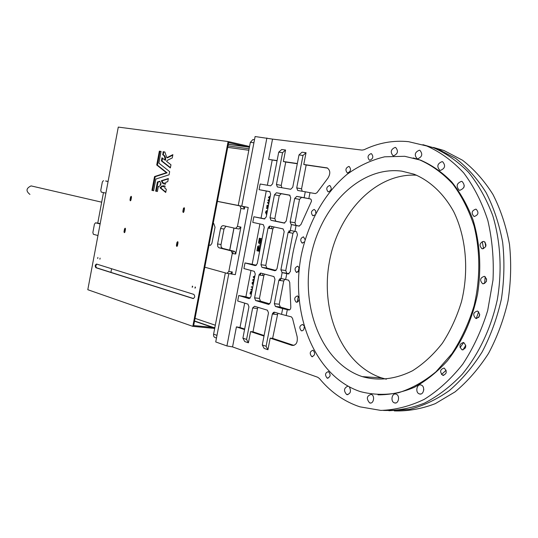 <?xml version="1.0" encoding="UTF-8"?>
<svg xmlns="http://www.w3.org/2000/svg" width="538" height="538" viewBox="0 0 538 538"><rect width="100%" height="100%" fill="white"/><g stroke="black" fill="none" stroke-linecap="round" stroke-linejoin="round"><path stroke-width="0.81" d="M29.94 194.406C25.716 191.084 26.1 188.246 31.083 185.899L32.26 186.168M259.329 250.284L259.814 247.762L258.933 248.065L258.348 251.105L258.946 251.28L259.329 250.284M259.585 250.325L259.827 247.789M260.123 248.67L260.352 247.581M315.732 213.33L315.705 210.916L314.232 209.43C311.125 210.809 310.648 212.9 312.793 215.691L314.912 214.931M328.355 191.878C331.522 190.459 332.027 188.354 329.881 185.549L329.599 185.482C326.438 186.908 325.934 189.013 328.086 191.804L328.355 191.878M347.595 172.927C350.843 171.474 351.375 169.335 349.189 166.511L348.859 166.43C345.618 167.896 345.087 170.035 347.272 172.846L347.595 172.927M369.774 160.25C373.13 158.764 373.688 156.585 371.449 153.72L371.065 153.626C367.716 155.132 367.158 157.311 369.404 160.163L369.774 160.25L369.404 160.163M327.185 378.153L327.232 378.167C330.588 376.97 330.998 374.784 328.462 371.617L328.429 371.603C325.08 372.787 324.663 374.973 327.185 378.153M311.798 356.647L311.818 356.654C315.086 355.45 315.497 353.305 313.049 350.225L313.049 350.225C309.78 351.415 309.363 353.56 311.798 356.647L312.578 356.714M303.862 325.658L302.591 324.454C299.404 325.678 298.987 327.79 301.341 330.783L301.361 330.789C303.25 330.863 304.199 329.538 304.199 326.815M298.839 297.359L297.453 295.9C294.333 297.158 293.909 299.249 296.176 302.161L296.236 302.181C297.628 302.356 298.556 301.462 299.02 299.491M299.323 268.186L297.776 266.162C294.69 267.46 294.246 269.538 296.451 272.389L299.074 270.634M305.093 239.652L303.466 236.821C300.386 238.166 299.922 240.237 302.087 243.055L304.427 241.918M459.748 190.311C464.65 188.414 465.437 185.469 462.108 181.481L461.53 181.333C456.634 183.256 455.861 186.202 459.196 190.17L459.748 190.311M440.34 170.432C445.054 168.522 445.827 165.63 442.666 161.77L442.081 161.629C437.374 163.565 436.607 166.45 439.775 170.29L440.34 170.432L439.775 170.29M417.656 158.831C422.182 156.921 422.935 154.097 419.922 150.351L419.351 150.216C414.838 152.146 414.092 154.978 417.105 158.697L417.656 158.831M393.513 155.825C397.858 153.935 398.584 151.165 395.699 147.52L395.168 147.392C390.83 149.302 390.111 152.072 393.002 155.697L393.513 155.825M419.351 393.897L419.384 393.91C423.722 395.558 425.531 386.264 421.113 385.04L421.106 385.033C416.775 383.399 414.953 392.632 419.351 393.897M394.394 402.848L394.468 402.875C398.604 404.441 400.312 395.39 396.109 394.172L396.055 394.152C391.926 392.592 390.205 401.583 394.394 402.848M369.599 402.881L369.693 402.915C373.641 404.408 375.275 395.585 371.274 394.394L371.2 394.374C366.701 395.854 366.163 398.685 369.599 402.881M462.102 349.814C466.305 348.53 466.836 346.095 463.689 342.511L463.561 342.471C459.365 343.775 458.84 346.216 461.994 349.781L462.102 349.814M475.915 318.442C480.158 317.097 480.723 314.656 477.603 311.099L477.394 311.038C473.158 312.396 472.599 314.851 475.72 318.382L475.915 318.442M482.842 283.768C487.072 282.369 487.663 279.921 484.617 276.431L484.321 276.344C480.098 277.763 479.506 280.211 482.559 283.687L482.842 283.768M482.25 248.778C486.426 247.325 487.038 244.898 484.099 241.488L483.729 241.387C479.56 242.86 478.954 245.288 481.9 248.677L482.25 248.778M474.314 216.464C478.383 214.971 479.015 212.571 476.204 209.262L475.774 209.148C471.712 210.661 471.086 213.068 473.904 216.357L474.314 216.464M347.898 386.15C343.863 388.012 343.459 390.817 346.687 394.562L346.768 394.589C350.534 393.89 351.395 391.341 349.364 386.943M442.707 375.302C446.829 374.065 447.32 371.65 444.193 368.073L444.146 368.053C440.03 369.31 439.539 371.724 442.673 375.289L442.707 375.302M125.159 228.193L124.527 228.919L124.002 231.703L124.298 232.665L124.951 231.952L125.475 229.161L125.159 228.193M125.428 228.475L125.193 229.02L124.527 228.919M131.158 196.316L130.526 197.063L130.001 199.854L130.283 200.795L130.956 200.062L131.48 197.264L131.158 196.316M131.44 196.605L130.7 200.634M184.117 207.702L183.404 208.488L182.839 211.461L183.176 212.47L183.922 211.696L184.487 208.724L184.117 207.702M184.413 207.957L183.599 212.349M177.668 241.649L176.962 242.416L176.397 245.375L176.74 246.411L177.473 245.658L178.038 242.692L177.668 241.649M177.95 241.892L177.641 242.517L176.962 242.416M97.674 258.502L97.876 257.44L97.728 258.509M99.88 259.175L100.081 258.112L99.94 259.181M192.187 287.272L192.422 286.082L192.187 287.272M194.964 288.119L195.193 286.922L195.052 288.133M388.893 410.736L409.257 409.438C423.036 405.968 436.379 399.694 449.291 390.608C461.678 379.976 472.667 367.03 482.263 351.758C490.797 335.403 497.179 317.824 501.403 299.02C504.254 279.908 504.671 261.011 502.653 242.329C499.271 224.191 493.75 207.614 486.096 192.584C477.394 178.771 467.266 167.385 455.726 158.428L437.286 148.757L424.778 145.287M394.293 410.911C407.905 411.321 421.577 408.9 435.303 403.648L455.074 391.872C467.589 381.442 478.719 368.665 488.457 353.533C497.132 337.299 503.642 319.801 507.993 301.045C510.945 281.966 511.443 263.075 509.493 244.366C506.15 226.202 500.649 209.578 492.983 194.507C484.254 180.647 474.086 169.214 462.485 160.216L443.937 150.512L433.413 147.439M418.436 159.483L418.887 159.557M416.58 158.871L417.024 158.959M485.041 242.073L485.713 246.552M486.594 278.899L486.372 281.509M479.728 314.273L478.665 317.507M465.8 345.329L462.922 349.908M446.15 370.245L441.49 374.488M258.058 307.353L257.5 308.509L252.638 307.965L254.535 306.277L267.406 310.197L268.489 312.834L262.282 344.959L266.108 346.27L267.944 349.727L270.184 338.126L292.154 345.436C296.209 345.315 297.87 342.397 297.137 336.68L292.537 318.429L291.414 316.869L281.549 314.347L282.658 308.617L288.711 309.969C290.083 310.002 290.782 309.02 290.809 307.023L289.72 282.356L288.597 280.177L281.024 278.476L282.154 272.625L288.247 273.923L290.332 271.623C291.441 259.034 293.822 246.734 297.48 234.723L296.552 231.71L290.312 230.459L291.448 224.595L298.993 226.094L300.903 224.622L311.462 201.279L311.374 200.035L310.634 198.993L304.131 197.708L305.281 191.784L309.982 192.671L308.832 198.596M404.731 156.302L384.697 156.8C371.442 159.968 358.92 165.791 347.124 174.285C324.481 193.176 308.133 222.53 301.314 255.012C289.982 312.235 313.486 374.549 358.611 391.012L360.527 391.657C372.821 394.818 385.504 395.174 398.584 392.713C411.637 388.57 424.099 381.59 435.982 371.785L451.987 353.621C461.328 339.31 468.672 323.425 474.012 305.967C480.373 279.161 480.36 251.239 474.099 226.088C468.867 210.002 461.718 195.913 452.666 183.835C442.747 173.182 431.779 165.227 419.768 159.954L404.731 156.302M361.489 376.365L362.256 376.62C378.698 381.234 395.464 379.27 412.552 370.743C423.467 363.836 433.399 354.676 442.35 343.264C450.481 330.749 456.87 316.882 461.503 301.65C469.123 270.54 466.11 237.231 453.803 211.858C443.81 193.646 429.875 180.694 413.978 174.178L401.812 171.151C360.245 165.697 320.305 206.572 310.729 257.251C300.681 307.83 321.872 362.599 361.489 376.365M416.634 175.22C375.578 172.644 337.649 213.458 329.236 262.726C320.406 311.912 341.926 364.334 380.958 377.689L386.318 379.216M460.03 347.615L463.709 342.518M476.244 318.503L478.659 311.764M484.637 283.519L485.162 276.693M483.608 248.67L482.203 241.569M244.561 329.592L236.417 326.882L232.564 346.909L317.689 377.246L319.424 378.517C329.861 391.139 342.262 400.198 356.64 405.686L359.962 406.836L380.85 410.413C395.383 409.963 409.855 406.271 424.274 399.344C438.335 390.541 451.167 378.819 462.767 364.172C473.339 348.073 481.644 330.177 487.697 310.5L493.003 280.063C493.992 259.37 492.27 239.491 487.818 220.405C481.913 202.281 473.857 186.43 463.662 172.846C452.505 160.875 440.192 151.918 426.728 145.986L408.524 141.669C393.238 140.149 378.422 142.832 364.078 149.732L362.013 150.102L272.524 139.107L268.623 159.376L277.097 160.6M383.426 410.447C397.024 410.864 410.696 408.429 424.435 403.137C437.952 396.183 450.568 386.533 462.29 374.186C478.887 353.957 491.14 328.052 497.334 299.558C502.196 270.749 500.555 241.589 492.788 215.684C486.581 199.174 478.531 184.749 468.645 172.416C457.925 161.521 446.21 153.303 433.5 147.762L422.922 144.682M108.077 181.535L105.643 181.003M103.471 192.591L97.748 223.149M105.65 180.983L108.098 181.434M110.922 272.363L111.601 268.738M271.603 228.677L272.02 226.532M262.578 275.483L262.934 273.64M264.003 336.062L250.574 331.59L248.408 342.82L244.736 341.549L242.907 338.16L248.939 306.828L247.931 304.118L237.682 300.998L238.731 295.53L248.973 298.577L250.883 296.741L255.268 273.99L254.286 271.334L243.916 268.563L244.998 262.941L252.167 264.245L259.921 223.929M252.167 264.245L256.377 265.342M269.047 228.233L268.072 227.897M268.96 226.384L269.081 228.072M261.118 241.031L260.399 240.553L260.177 241.602L261.293 242.685M261.804 240.022L261.374 238.67L260.789 238.536L261.629 238.717L261.905 239.518M258.946 251.28L259.417 250.298M261.065 243.855L259.336 242.208L260.056 238.401L259.37 238.213L260.311 238.442L259.585 242.221L261.098 243.687M260.802 245.247L257.803 246.249L256.935 250.762L257.877 250.997L258.63 247.191L260.547 246.545M278.724 152.16L281.73 149.503L285.57 150.015L282.558 152.684L278.724 152.16L272.631 183.794L270.681 185.825L260.163 184.009L259.081 189.658L269.74 191.575L270.648 194.097L266.243 216.962L264.306 218.932L253.869 216.76L261.044 218.112L266.249 191.037L269.995 191.71M261.044 218.112L264.844 218.905M268.428 205.637L267.225 206.747L267.366 205.146L266.714 206.061L267.09 207.096L268.233 206.653M267.366 206.74L267.729 205.543L267.366 205.146M266.445 207.85L267.944 208.139L266.445 207.85L266.371 208.213L267.877 208.509M266.048 212.402L266.754 214.312L266.048 212.402L266.774 211.051L266.377 210.661L265.516 212.295L266.525 214.669M252.732 287.131L251.347 286.774L251.28 287.131L252.658 287.521M252.221 289.814L251.643 289.646L252.362 289.067M253.519 282.416L253.048 282.006M252.638 284.266L253.163 284.145M238.731 295.53L245.9 296.801L250.97 270.446M245.9 296.801L250.264 298.099M260.076 273.237L260.015 275.133M216.471 338.039L215.469 337.689C213.989 337.313 213.364 336.142 213.593 334.179L225.335 272.894M229.692 250.15L233.929 228.031M238.247 205.503L250.358 142.308L252.914 139.524L253.526 139.571M96.867 264.145C95.656 265.368 95.549 266.592 96.537 267.803L193.519 298.536M195.455 287.332L195.402 287.796M192.678 286.492L192.617 286.949M194.507 321.22L212.389 327.346L193.68 325.557L209.006 245.294L210.6 245.167L211.898 243.337L215.032 227.218L213.747 223.492L213.196 223.357L228.623 142.583L246.976 146.773L228.3 144.258M161.07 151.447L160.001 151.286L157.392 165.132L167.083 172.833L155.206 176.686L152.597 190.513L153.653 190.728M159.914 181.528L158.058 182.12L156.329 191.266L157.399 191.488L158.36 186.404L158.737 186.706L160.855 184.816L159.994 184.117L161.05 183.781L159.766 181.239L157.392 181.992L155.664 191.145L157.399 191.494M163.996 185.866L163.821 186.821L162.126 185.852L159.994 187.742L165.724 192.449L166.323 189.289L164.736 187.984L165.092 186.081L163.33 185.738L163.148 186.693M162.543 186.202L160.667 187.87L165.798 192.079M168.3 178.865L161.985 180.869L163.128 183.128M163.868 182.893L163.686 183.855L165.448 184.191L165.812 182.281L167.769 181.669L168.367 178.502L161.319 180.741L162.611 183.29L164.534 183.021L164.359 183.976L165.455 184.191M172.785 155.166L167.466 157.816L166.8 157.674L164.863 151.992L163.115 151.723L162.839 154.796C164.379 155.516 165.079 157.284 164.951 160.089L161.972 157.762L161.38 160.896L170.364 167.943L170.963 164.776L166.585 161.366L167.325 160.344L172.261 157.93L172.88 154.648L166.8 157.674M164.857 152.032L163.781 151.864L163.216 154.85L162.611 154.729M164.951 160.089L165.617 160.223C165.744 157.419 165.045 155.657 163.505 154.931L163.216 154.85M162.577 158.233L162.046 161.03L170.432 167.607M227.984 145.912L249.114 148.797M193.841 294.394L96.578 264.05C95.078 264.864 94.843 266.088 95.878 267.722L193.055 298.523C194.924 297.675 195.193 296.297 193.855 294.4L193.841 294.394M156.726 164.998L166.41 172.698L154.541 176.558L151.931 190.391L153.646 190.734L155.852 179.06L169.066 174.81L169.665 171.642L158.865 163.108L161.077 151.413L159.342 151.144L156.726 164.998L157.392 165.132M192.819 326.364L228.105 141.541L118.279 127.089L87.802 289.713L192.819 326.364L212.228 328.207L212.389 327.346M204.823 267.204L226.962 273.344L228.818 271.495L232.268 253.499L231.347 250.916L218.919 247.783L217.836 246.686L217.527 244.339L220.546 228.482L221.609 226.269L223.035 225.597L235.577 228.408L237.446 226.478L240.903 208.435L240.022 205.919L217.392 201.387M100.122 223.983L95.556 222.806L94.446 224.117L92.866 232.537L93.377 234.286L97.95 235.543M103.464 180.6L102.341 181.965L100.761 190.405L101.252 192.106L105.905 193.122M235.684 228.421L239.04 228.986L240.91 227.063L235.738 254.023L234.817 251.441L222.376 248.307L221.172 246.929L220.977 244.871L223.996 229.054L225.987 226.242M234.01 228.051L229.766 250.17M244.797 206.814L243.351 206.525L244.366 209.067L244.797 206.814L248.233 207.453L241.757 206.155L255.106 136.544L272.524 139.107M231.865 274.212L232.295 271.966L230.446 273.815L235.335 274.676L248.233 207.453M309.982 192.671L315.355 193.599L316.996 192.685L327.931 178.132C330.621 173.66 330.379 170.257 327.198 167.917L303.775 164.467L306.041 152.725L303.002 155.455L299 154.917L302.04 152.193L306.041 152.725M296.102 225.489L294.965 231.36M286.801 273.546L285.671 279.397M287.332 309.558L286.223 315.288M262.282 344.959L264.118 348.402L267.944 349.727M281.818 187.742L281.239 185.428L285.745 162.046L283.358 161.508L285.57 150.015M283.358 161.508L297.339 163.532M377.992 394.838C390.077 394.885 402.168 392.384 414.26 387.353C426.136 380.864 437.172 372.02 447.374 360.83C462.028 342.121 472.088 319.908 477.556 294.192C481.571 268.153 480.091 243.452 473.104 220.096C467.589 205.529 460.461 192.806 451.725 181.925C442.256 172.301 431.893 165.052 420.642 160.176L413.224 157.916M268.623 159.376L277.063 160.781M267.366 185.254L272.208 160.082M236.417 326.882L239.995 327.501L244.682 303.129M239.995 327.501L244.662 329.054M253.869 216.76L252.786 222.396L263.324 224.669L264.266 227.244L257.238 263.741L255.315 265.631L244.998 262.941M259.081 189.658L266.249 191.037M270.184 338.126L272.638 338.348L293.97 345.436M250.574 331.59L253.008 331.825L264.111 335.517M285.745 162.046L297.299 163.72M302.168 191.246L301.556 188.878L306.176 165.005L327.642 168.118M289.041 273.835L286.794 273.25L285.759 270.54L292.968 233.263L294.515 231.273M289.706 309.814L280.305 307.023L279.235 304.246L283.728 281.004L284.844 279.229M277.843 313.217L272.638 338.348M299.404 226.108L295.994 225.388L294.999 222.759L299.518 199.403L301.569 197.352L310.567 198.959M273.378 312.309L273.237 314.111M257.5 308.509L253.008 331.825M232.564 346.909L226.928 345.947L215.725 341.939L228.825 273.6M217.399 201.34L241.757 206.155M464.294 185.691L463.817 187.574M423.762 389.25L423.729 390.111M226.928 345.947L266.882 137.984M306.176 165.005L303.775 164.467M284.763 223.055L275.786 221.172L274.837 218.61L279.249 195.731L281.219 193.714L290.036 195.287M274.447 194.783L276.418 192.759L289.605 195.112L290.728 197.728L286.216 221.078L284.205 223.082L270.97 220.318L270.022 217.742L274.447 194.783L279.249 195.731M299 154.917L292.759 187.211L290.735 189.275L277.359 186.955L276.438 184.44L282.558 152.684M305.281 191.784L297.689 190.459L296.727 187.883L303.002 155.455M296.135 225.422L291.145 224.521L290.157 221.891L294.69 198.448L296.734 196.383L304.131 197.708M292.968 233.263L288.119 232.429L290.312 230.459M288.119 232.429L280.883 269.841L282.154 272.625M283.728 281.004L278.852 280.352L281.024 278.476M278.852 280.352L274.346 303.674L275.416 306.458L282.658 308.617M277.238 314.548L272.342 314.01L274.346 312.154L281.549 314.347M272.342 314.01L266.108 346.27M273.378 313.372L272.578 313.277M252.638 307.965L246.579 339.417L248.408 342.82M269.841 303.909L260.466 301.125L259.444 298.422L254.588 297.837L255.604 300.554L268.496 304.394L270.479 302.531L274.972 279.303L273.943 276.586L260.93 273.109L258.993 274.992L254.588 297.837M279.841 278.65L279.74 280.466M259.444 298.422L263.835 275.658L264.656 274.104M276.095 270.473L266.808 268.052L265.812 265.402L272.853 228.892L274.172 226.989M268.032 228.058L269.989 226.094L283.075 228.906L284.192 231.575L276.989 268.839L274.992 270.762L261.959 267.359L260.97 264.703L268.032 228.058L272.853 228.892M288.953 230.822L289 232.577M242.907 338.16L246.579 339.417M299.074 267.379L298.193 271.946M260.325 275.174L260.728 273.075M269.356 228.287L269.787 226.068M298.314 296.458L297.211 302.141M274.266 312.134L273.869 314.179M289.101 231.69L289.8 231.811L290.399 230.479M289.8 231.811L289.626 232.685M280.789 278.415L280.372 280.554M232.712 253.566L233.169 251.179M209.067 244.972L210.358 245.301M100.176 223.667L98.71 223.297M209.006 245.294L213.196 223.357M228.105 141.541L247.144 145.906L246.976 146.773M167.083 172.833L166.41 172.698M160.001 151.286L159.342 151.144M152.597 190.513L151.931 190.391M155.206 176.686L154.541 176.558M158.058 182.12L157.392 181.992M158.952 186.511L158.36 186.404M156.329 191.266L155.664 191.145M160.667 187.87L159.994 187.742M161.985 180.869L161.319 180.741M164.359 183.976L163.686 183.855M162.046 161.03L161.38 160.896M163.781 151.864L163.115 151.723M177.641 242.517L177.17 246.276M125.193 229.02L124.715 232.497M249.565 146.457L247.13 145.993M228.287 144.352L247.978 147.002L248.139 146.128M247.978 147.002L249.397 147.325M214.689 328.442L213.243 328.301L213.404 327.44L214.857 327.581M212.268 327.972L213.243 328.301M213.404 327.44L194.554 320.991M248.832 150.263L227.709 147.351M195.059 318.355L215.308 325.221M254.891 275.927L253.183 276.888L254.373 278.61M254.824 276.283L253.445 276.949L254.346 278.227M253.445 276.949L254.212 278.186M254.615 276.223L253.707 276.989M254.212 278.94L252.598 279.928L253.788 281.643M254.239 279.323L252.86 279.989L253.862 281.293M254.023 279.262L253.122 280.022L253.869 281.253M253.573 282.78L253.358 283.889M253.674 282.255L253.331 282.699L252.9 281.986L252.019 282.921L252.456 284.259L253.109 283.835L253.257 284.42M252.53 283.909L253.109 283.23L252.826 282.336L252.282 283.015L252.517 283.903M252.921 282.389L252.692 283.889M252.497 288.348L250.762 289.807L252.14 290.204M252.208 289.847L251.643 289.646M251.381 289.612L252.416 288.778M252.726 287.164L251.347 286.774M251.925 290.997L250.473 291.831L249.988 293.849L251.36 294.252M251.919 291.374L250.674 292.107L250.318 293.573L251.428 293.903M251.838 291.347L250.937 292.141L250.574 293.607L251.441 293.856M270.15 196.209L268.408 197.271L269.578 198.825M270.163 196.619L268.684 197.325L269.8 198.495M270.157 196.612L268.939 197.372L269.753 198.488M269.511 199.188L267.837 200.257L269.007 201.817M268.112 200.311L269.572 199.605L268.112 200.311L269.229 201.488M268.368 200.365L269.195 201.481M268.993 202.685L267.426 202.382L268.691 204.279M268.919 203.068L268.106 202.913L268.771 203.855M268.368 202.96L268.818 203.606M267.164 207.117L267.87 207.036M267.615 206.989L268.321 206.182M267.352 210.58L267.157 212.234M265.792 212.355L266.774 211.051M266.518 211.004L266.377 210.661M260.789 238.536L260.56 239.618L261.091 241.212L260.654 240.594M259.948 249.605L259.753 250.695M257.897 250.97L258.368 247.15L260.574 246.411M259.37 238.213L258.489 242.779L260.843 245.025M131.185 197.177L130.526 197.063M184.083 208.609L183.404 208.488M289.108 310.009L288.711 309.969M249.316 298.617L248.973 298.577M327.077 167.876L326.627 167.775M281.219 193.714L276.418 192.759M274.837 218.61L270.022 217.742M275.92 221.212L271.098 220.351M281.239 185.428L276.438 184.44M301.556 188.878L296.727 187.883M301.569 197.352L296.734 196.383M299.518 199.403L294.69 198.448M294.999 222.759L290.157 221.891M285.759 270.54L280.883 269.841M286.875 273.27L281.999 272.584M279.235 304.246L274.346 303.674M280.338 307.03L275.449 306.465M260.103 274.656L259.121 274.521M260.5 301.139L255.637 300.567M268.865 304.441L268.496 304.394M279.841 279.962L278.993 279.847M263.835 275.658L258.993 274.992M265.812 265.402L260.97 264.703M266.882 268.072L262.033 267.379M289.034 232.403L288.16 232.255M227.218 273.378L230.446 273.815M240.903 208.435L244.366 209.067M237.446 226.478L240.91 227.063M232.268 253.499L235.738 254.023M228.818 271.495L232.295 271.966M239.894 205.886L243.351 206.525M253.909 142.765L250.358 142.308M216.982 335.362L213.593 334.179M219.027 247.816L222.483 248.341M217.587 243.976L221.037 244.508M220.546 228.482L223.996 229.054M95.556 222.806L98.804 223.31M231.266 250.89L234.743 251.414M167.822 157.6L167.157 157.459M96.544 267.81L95.885 267.722M177.083 245.483L176.397 245.375M183.519 211.575L182.839 211.461M130.66 199.968L130.001 199.854M124.668 231.804L124.002 231.703M31.083 185.899L101.675 202.18M328.079 378.221L327.232 378.167M420.797 393.991L419.384 393.91M395.82 402.942L394.468 402.875M370.951 402.975L369.693 402.915M347.931 394.657L346.768 394.589M437.286 148.757L443.937 150.512M381.731 377.945L362.256 376.62M433.5 147.762L426.728 145.986M419.768 159.954L420.642 160.176M275.786 221.172L270.97 220.318M277.837 187.056L277.359 186.955M298.2 190.566L297.689 190.459M295.994 225.388L291.145 224.521M286.794 273.25L281.925 272.564M280.305 307.023L275.416 306.458M260.466 301.125L255.604 300.554M266.808 268.052L261.959 267.359M254.494 139.725L252.914 139.524M218.919 247.783L222.376 248.307M240.022 205.919L243.479 206.558M231.347 250.916L234.817 251.441M163.505 154.931L162.839 154.796M96.537 267.803L95.878 267.722M443.81 375.376L442.673 375.289M474.536 216.491L473.904 216.357M482.66 248.818L481.9 248.677M483.46 283.829L482.559 283.687M476.742 318.509L475.72 318.382M463.097 349.888L461.994 349.781M393.486 155.818L393.002 155.697M417.616 158.824L417.105 158.697M459.855 190.324L459.196 190.17M302.591 243.136L302.087 243.055M297.003 272.47L296.451 272.389M296.788 302.235L296.176 302.161M302.02 330.85L301.341 330.783M347.669 172.94L347.272 172.846M328.51 191.891L328.086 191.804M313.25 215.772L312.793 215.691"/></g></svg>
